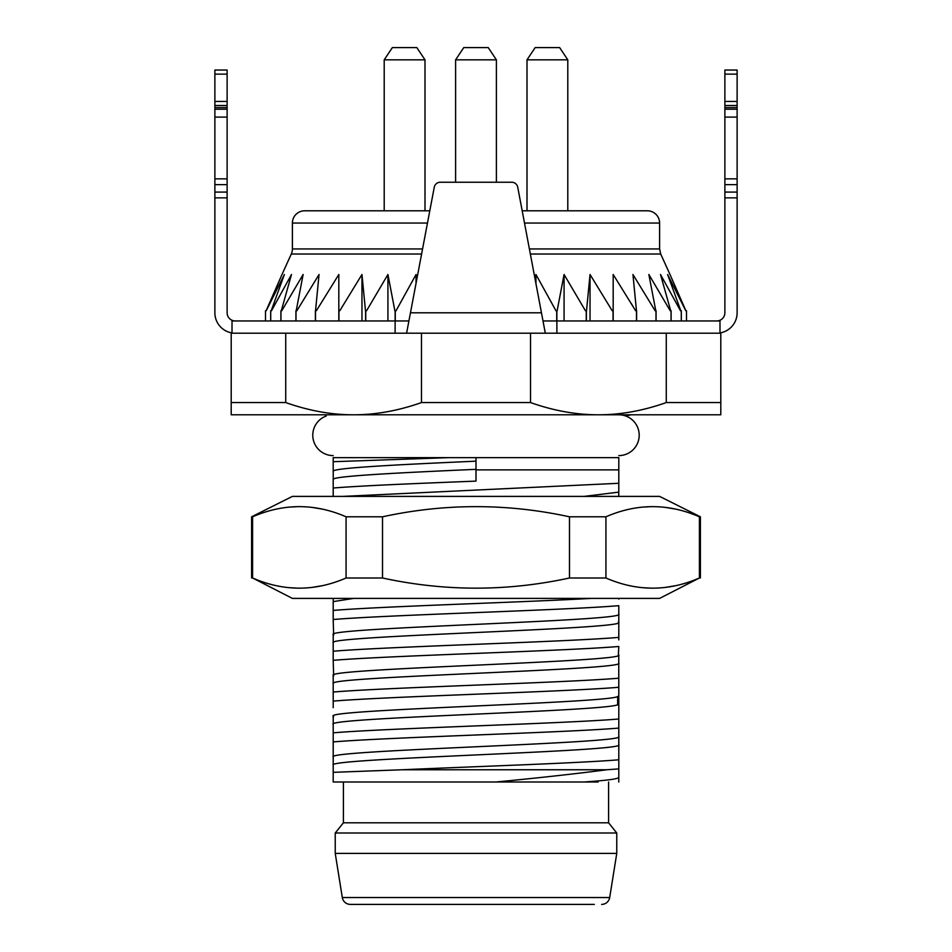 <?xml version="1.0" encoding="UTF-8"?>
<svg xmlns="http://www.w3.org/2000/svg" width="952" height="952" viewBox="0 0 952 952"><rect width="100%" height="100%" fill="white"/><g stroke="black" fill="none" stroke-linecap="round" stroke-linejoin="round"><path stroke-width="1.43" d="M598.177 781.997L333.2 781.997L333.2 772.334L402.16 769.763C477.083 766.443 579.435 763.111 618.8 759.791L618.8 768.883L606.769 769.763L402.16 769.763M606.769 769.763C575.698 773.809 538.772 777.891 495.992 781.997L584.064 781.997C606.829 780.462 618.407 778.914 618.8 777.367L618.8 762.314M421.593 254.017L291.3 254.017A12.245 12.245 -90 0 0 292.395 248.948L292.395 223.042A12.245 12.245 0 0 1 304.64 210.797L429.792 210.797L434.267 187.223A6.117 6.117 0 0 1 440.276 182.237L455.603 182.237L455.603 59.845L496.397 59.845L488.245 47.6L463.755 47.6L455.603 59.845M522.196 210.797L647.36 210.797A12.245 12.245 0 0 1 659.605 223.042L659.605 248.948L529.395 248.948M534.905 278.103L535.952 274.497L555.956 310.757L557.134 310.757L564.072 274.497L585.432 310.757L586.515 310.757L590.038 274.497L612.207 310.757L613.183 310.757L613.183 274.497L635.638 310.757L636.602 310.757L636.602 320.955M636.471 310.757L632.949 274.497L655.131 310.757L656.071 310.757L656.071 320.955M655.797 310.757L648.859 274.497L670.22 310.757L671.101 310.757L671.101 320.955M670.708 310.757L660.509 274.497L680.513 310.757L681.323 310.757L681.323 320.955M680.811 310.757L667.614 274.497L685.785 310.757L686.499 310.757L686.487 320.955L686.499 310.757M685.88 310.757L670.006 274.497L685.88 310.757M632.949 306.294L631.116 303.26M266.12 310.757L281.994 274.497L266.12 310.757M265.513 310.757L265.513 320.955L265.501 310.757L266.215 310.757L284.386 274.497L271.189 310.757M270.677 320.955L270.677 310.757L271.487 310.757L291.49 274.497L281.292 310.757M280.899 320.955L280.899 310.757L281.78 310.757L303.141 274.497L296.203 310.757M295.929 320.955L295.929 310.757L296.869 310.757L319.051 274.497L315.528 310.757M315.398 320.955L315.398 310.757L316.362 310.757L338.817 274.497L338.817 310.757L339.793 310.757L361.962 274.497L365.485 310.757L366.568 310.757L387.928 274.497L394.866 310.757L396.044 310.757L416.048 274.497L417.059 277.96M556.73 320.955L556.73 310.757M395.128 310.757L395.116 333.2L719.986 333.2L719.986 320.955L556.884 320.955L556.872 310.757M586.253 320.955L586.253 310.757M586.384 320.955L586.384 310.757M613.064 320.955L613.064 310.757M613.183 320.955L613.183 310.757M636.507 320.955L636.507 310.757M655.987 320.955L655.987 310.757M671.041 320.955L671.041 310.757M681.287 320.955L681.287 310.757M270.713 320.955L270.713 310.757M280.959 320.955L280.959 310.757M296.012 320.955L296.012 310.757M315.493 320.955L315.493 310.757M338.817 320.955L338.817 310.757M338.936 320.955L338.936 310.757M365.616 320.955L365.616 310.757M365.747 320.955L365.747 310.757M395.27 320.955L395.27 310.757M421.474 402.565L530.526 402.565C553.671 410.74 576.293 414.822 598.403 414.798L231.205 414.798L231.205 333.2L285.731 333.2L285.731 402.565C308.876 410.74 331.498 414.822 353.597 414.798C375.707 414.822 398.329 410.74 421.474 402.565L421.474 333.2M666.269 402.565L666.269 333.2L720.795 333.2L720.795 414.798L598.403 414.798C620.502 414.822 643.135 410.74 666.269 402.565L720.795 402.565M530.526 402.565L530.526 333.2M231.205 402.565L285.731 402.565M448.773 457.638L333.2 461.708L333.2 457.638L618.8 457.638L618.8 483.283L342.732 496.397M618.8 491.767L618.8 483.283M618.8 598.403L618.8 599.117M618.788 622.346L618.8 605.674C564.56 610.28 388.261 614.885 333.2 619.514L333.64 635.067M618.788 622.239L618.8 639.911M618.8 637.388C564.56 641.993 388.261 646.598 333.2 651.227L333.2 642.731C324.358 635.936 627.642 629.129 618.8 622.334L618.36 621.834M333.2 651.227L333.2 660.319C388.428 655.678 564.679 651.073 618.8 646.479L618.336 655.476M618.752 662.961L618.8 695.924L617.646 696.602C604.841 703.123 324.049 709.645 333.2 716.178L333.652 716.678M333.438 683.167L333.2 683.536C324.358 676.729 627.642 669.934 618.8 663.127L618.8 662.878M618.8 680.716L618.8 695.924L617.646 696.602L617.646 704.754C604.841 711.287 324.049 717.808 333.2 724.329L333.2 741.917C388.654 737.264 564.833 732.659 618.8 728.078L618.8 703.683L618.8 705.432L617.646 704.754L618.8 703.933L618.788 695.757M618.8 721.509L618.8 736.574C627.642 743.369 324.358 750.176 333.2 756.971L333.2 757.233M618.8 759.791L618.8 744.476M618.8 469.883L476 469.883L476 481.117C418.023 483.402 360.713 485.734 333.2 488.031L333.2 496.397M591.597 598.403L583.85 598.82C510.808 602.687 379.075 606.555 333.2 610.434L333.2 619.514M618.8 678.193C564.679 682.786 388.428 687.392 333.2 692.033L333.2 701.112C388.475 696.471 564.703 691.866 618.8 687.273M618.8 718.998C564.703 723.579 388.475 728.185 333.2 732.826M476 461.173C399.697 464.576 331.237 467.967 333.2 471.371L333.236 471.514M333.2 461.708L333.2 471.633M333.2 471.371L333.2 465.207M618.55 492.16L584.064 496.397M476 469.336C399.697 472.727 331.237 476.131 333.2 479.534L333.2 488.031M476 457.638L476 469.883M618.8 736.574L618.8 744.738C627.642 751.533 324.358 758.327 333.2 765.134L333.2 772.334M333.2 610.434L333.2 601.676M333.2 660.319L333.64 675.884M333.2 701.112L333.2 707.681M618.8 654.976C627.642 661.771 324.358 668.578 333.2 675.373L333.2 692.033M333.2 741.917L333.212 757.054M333.212 724.341L333.212 716.249M618.8 614.171C627.642 620.978 324.358 627.773 333.2 634.567L333.212 634.675M618.8 695.769L617.646 696.602M353.823 598.403L333.414 601.581M535.952 283.672L535.952 274.497M564.072 320.955L564.072 274.497M590.038 320.955L590.038 274.497M361.962 320.955L361.962 274.497M387.928 320.955L387.928 274.497M416.048 283.279L416.048 274.497M357.678 904.4L350.36 904.4A8.163 8.163 0 0 1 342.303 897.534L335.235 853.397L616.765 853.397L609.697 897.534L342.303 897.534M594.322 904.4L350.36 904.4M601.64 904.4A8.163 8.163 0 0 0 609.697 897.534M343.398 781.997L343.398 822.802L335.235 833L616.765 833L616.765 853.397M335.235 833L335.235 853.397M343.398 822.802L608.602 822.802L616.765 833M608.602 781.997L608.602 822.802M527.003 59.845L535.155 47.6L559.645 47.6L567.797 59.845L527.003 59.845L527.003 210.797M384.203 59.845L392.355 47.6L416.845 47.6L424.997 59.845L384.203 59.845L384.203 210.797M252.589 516.805C283.755 503.263 314.91 503.263 346.076 516.805L382.514 516.805L382.514 577.995L346.076 577.995C314.91 591.537 283.755 591.537 252.589 577.995L252.589 516.805L251.602 516.805L292.395 496.397L659.605 496.397L700.398 516.805L691.735 513.83M252.589 577.995L292.395 598.403L659.605 598.403L699.411 577.995C668.256 591.537 637.09 591.537 605.924 577.995L569.486 577.995C507.166 591.537 444.846 591.537 382.514 577.995M321.883 585.742L311.828 587.443M298.285 588.193L288.563 587.634M675.23 585.742L665.162 587.443M651.62 588.193L641.91 587.634M346.076 516.805L346.076 577.995M382.514 516.805C444.846 503.263 507.166 503.263 569.486 516.805L569.486 577.995M699.411 577.995L699.411 516.805C668.256 503.263 637.09 503.263 605.924 516.805L569.486 516.805M675.23 509.058L665.162 507.356M651.62 506.607L641.91 507.166M321.883 509.058L311.828 507.356M298.285 506.607L288.563 507.166M605.924 516.805L605.924 577.995M333.2 455.603A20.397 20.397 0 0 1 326.274 416.012M618.8 455.603A20.397 20.397 0 0 0 639.197 435.195A20.397 20.397 0 0 0 618.8 414.798M496.397 59.845L496.397 182.237L511.724 182.237A6.117 6.117 0 0 1 517.733 187.223L545.258 332.938L542.997 320.955L556.884 320.955L556.884 333.2M395.116 333.2L232.014 333.2L232.014 320.955L408.908 320.955M719.986 332.938A20.397 20.397 0 0 0 737.122 312.803L737.122 70.043L724.877 70.043L724.877 312.803A8.163 8.163 0 0 1 716.725 320.955M235.275 320.955A8.163 8.163 0 0 1 227.123 312.803L227.123 70.043L214.878 70.043L214.878 74.125L227.123 74.125M214.878 74.125L214.878 312.803A20.397 20.397 0 0 0 232.014 332.938M214.878 107.564L227.123 107.564M406.587 333.2L434.267 187.223M440.276 182.237L511.724 182.237M737.122 107.564L724.877 107.564M292.395 223.042L427.472 223.042M524.504 223.042L659.605 223.042M292.395 248.948L422.557 248.948M659.605 248.948L660.7 254.017L530.347 254.017M737.122 197.861L724.877 197.861M214.878 197.861L227.123 197.861M214.878 101.436L227.123 101.436M214.878 105.517L227.123 105.517M214.878 109.218L227.123 109.218M214.878 117.096L227.123 117.096M214.878 178.857L227.123 178.857M214.878 184.629L227.123 184.629M214.878 192.09L227.123 192.09M410.455 312.803L541.45 312.803M737.122 192.09L724.877 192.09M737.122 184.629L724.877 184.629M737.122 178.857L724.877 178.857M737.122 117.096L724.877 117.096M737.122 109.218L724.877 109.218M737.122 105.517L724.877 105.517M737.122 101.436L724.877 101.436M737.122 74.125L724.877 74.125M660.7 254.017L670.006 274.497M291.3 254.017L281.994 274.497M625.726 416.012L631.045 414.798M333.236 471.359L333.236 479.522M618.752 496.397L618.752 492.041M333.212 765.134L333.212 756.971M618.788 781.997L618.788 777.379M333.248 601.676L333.248 598.403M333.212 642.719L333.212 634.567M618.752 663.139L618.752 654.976M567.797 210.797L567.797 59.845M424.997 210.797L424.997 59.845M251.602 516.805L251.602 577.995M700.398 516.805L700.398 577.995"/></g></svg>
